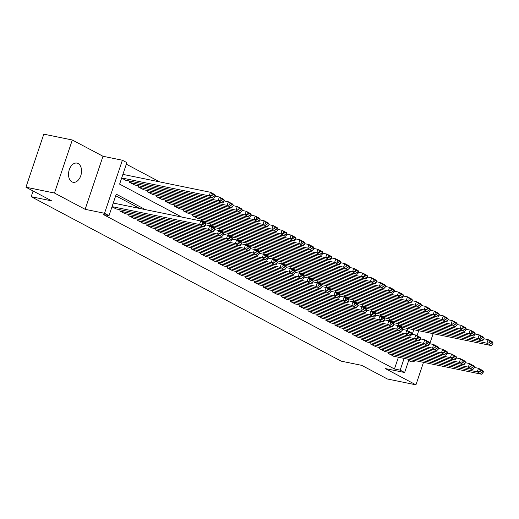 <?xml version="1.0" encoding="UTF-8"?>
<svg xmlns="http://www.w3.org/2000/svg" width="519" height="519" viewBox="0 0 519 519"><rect width="100%" height="100%" fill="white"/><g stroke="black" fill="none" stroke-linecap="round" stroke-linejoin="round"><path stroke-width="0.78" d="M408.777 360.238A9.783 6.338 101.6 0 0 410.127 361.308A9.783 6.338 101.6 0 0 411.256 361.717A9.783 6.338 101.6 0 0 415.245 360.66M78.122 163.517A9.783 6.338 101.6 0 0 76.994 163.115A9.783 6.338 101.6 0 0 69.033 170.53A9.783 6.338 101.6 0 0 71.946 181.871A9.783 6.338 101.6 0 0 73.075 182.279A9.783 6.338 101.6 0 0 81.029 174.864A9.783 6.338 101.6 0 0 78.122 163.517M409.056 359.395L404.638 372.519L385.254 368.555L415.94 384.839L387.427 379.006L361.672 365.344L341.145 361.146L31.179 196.682L51.705 200.879L25.95 187.21L43.804 134.162L72.31 139.994L54.463 193.042L85.142 209.319L104.527 213.283L122.38 160.235L126.863 162.616L119.623 184.122L181.663 217.039M85.142 209.319L102.996 156.271L72.31 139.994M102.996 156.271L122.38 160.235M159.709 181.903L126.331 164.192M415.94 384.839L423.504 362.346M429.771 343.727L433.157 333.672M25.95 187.21L54.463 193.042M388.965 352.362L388.549 353.595L393.973 356.306M380.005 347.613L379.59 348.839L385.014 351.558M371.046 342.858L370.637 344.084L376.054 346.802M362.087 338.103L361.678 339.335L367.095 342.047M353.134 333.347L352.719 334.58L358.136 337.298M344.175 328.598L343.76 329.825L349.177 332.543M335.216 323.843L334.8 325.076L340.224 327.787M326.256 319.088L325.841 320.32L331.265 323.039M317.297 314.339L316.882 315.565L322.305 318.283M308.338 309.584L307.923 310.816L313.346 313.528M299.379 304.828L298.963 306.061L304.387 308.773M290.419 300.079L290.004 301.305L295.428 304.024M281.46 295.324L281.051 296.55L286.469 299.268M272.501 290.569L272.092 291.801L277.509 294.513M263.548 285.82L263.133 287.046L268.55 289.764M254.589 281.064L254.174 282.291L259.597 285.009M245.63 276.309L245.215 277.542L250.638 280.254M236.67 271.554L236.255 272.786L241.679 275.505M227.711 266.805L227.296 268.031L232.72 270.749M218.752 262.05L218.337 263.282L223.76 265.994M209.793 257.294L209.378 258.527L214.801 261.239M200.834 252.545L200.425 253.772L205.842 256.49M191.874 247.79L191.466 249.023L196.883 251.734M182.922 243.035L182.506 244.267L187.923 246.979M173.962 238.286L173.547 239.512L178.964 242.23M165.003 233.531L164.588 234.757L170.011 237.475M156.044 228.775L155.629 230.008L161.052 232.72M147.085 224.02L146.669 225.252L152.093 227.971M138.125 219.271L137.71 220.497L143.134 223.215M129.166 214.516L128.751 215.748L134.174 218.46M120.207 209.76L119.792 210.993L125.215 213.711M407.383 330.577L408.07 328.546M121.628 178.173L125.909 180.281M129.86 181.086L129.445 182.318L134.869 185.036M138.82 185.841L138.404 187.074L143.821 189.785M147.779 190.596L147.364 191.822L152.781 194.541M156.732 195.352L156.323 196.578L161.74 199.296M165.691 200.1L165.282 201.333L170.699 204.045M174.65 204.856L174.235 206.088L179.658 208.8M183.609 209.611L183.194 210.837L188.618 213.556M192.568 214.36L192.153 215.593L197.577 218.304M201.528 219.115L201.113 220.348L206.536 223.06M210.487 223.871L210.072 225.097L215.495 227.815M219.446 228.62L219.031 229.852L224.455 232.57M228.405 233.375L227.99 234.607L233.407 237.319M237.358 238.13L236.949 239.356L242.367 242.075M246.317 242.879L245.909 244.112L251.326 246.83M255.277 247.634L254.861 248.867L260.285 251.579M264.236 252.39L263.821 253.616L269.244 256.334M273.195 257.145L272.78 258.371L278.203 261.089M282.154 261.894L281.739 263.127L287.163 265.838M291.114 266.649L290.698 267.882L296.122 270.594M300.073 271.405L299.658 272.631L305.081 275.349M309.032 276.153L308.617 277.386L314.034 280.098M317.991 280.909L317.576 282.141L322.993 284.853M326.944 285.664L326.535 286.89L331.952 289.608M335.903 290.413L335.495 291.646L340.912 294.364M344.863 295.168L344.447 296.401L349.871 299.113M353.822 299.924L353.407 301.15L358.83 303.868M362.781 304.679L362.366 305.905L367.789 308.623M371.74 309.428L371.325 310.66L376.749 313.372M380.699 314.183L380.284 315.409L385.708 318.128M389.659 318.938L389.244 320.165L394.661 322.883M398.618 323.687L398.203 324.92L403.62 327.632M145.398 209.624L116.25 194.158L109.009 215.664L103.307 214.496L394.459 368.977L398.417 357.215M139.695 208.456L115.718 195.734M111.974 206.847L116.256 208.956M33.093 190.998L31.179 196.682M404.638 372.519L400.162 370.144L404.119 358.382M394.459 368.977L400.162 370.144M109.009 215.664L104.527 213.283M418.71 330.72L417.036 335.696M412.222 334.301L413.773 329.708M112.046 206.633L199.549 224.526L200.756 220.945L113.252 203.046M115.763 208.852L204.032 226.9L199.549 224.526L202.066 224.111L205.2 225.771L205.686 224.338L202.553 222.677L202.066 224.111M202.553 222.677L200.756 220.945L205.239 223.319L205.686 224.338M205.2 225.771L204.032 226.9M121.699 177.959L209.202 195.851L213.679 198.232L125.416 180.177M211.72 195.436L209.202 195.851L210.409 192.27L214.885 194.644L215.333 195.669L212.2 194.002L211.72 195.436L214.853 197.103L215.333 195.669M122.906 174.378L210.409 192.27L212.2 194.002M213.679 198.232L214.853 197.103M120.246 211.233L208.508 229.281L209.715 225.694L205.518 224.837M124.722 213.607L212.991 231.656L208.508 229.281L211.025 228.866L214.159 230.527L214.645 229.093L211.505 227.432L211.025 228.866M211.505 227.432L209.715 225.694L214.198 228.075L214.645 229.093M214.159 230.527L212.991 231.656M129.199 215.982L217.467 234.03L218.674 230.449L214.477 229.593M133.681 218.363L221.95 236.411L217.467 234.03L219.985 233.615L223.118 235.282L223.605 233.848L220.465 232.181L219.985 233.615M220.465 232.181L218.674 230.449L223.151 232.823L223.605 233.848M223.118 235.282L221.95 236.411M138.158 220.737L226.427 238.785L227.633 235.204L223.436 234.341M142.641 223.112L230.903 241.166L226.427 238.785L228.944 238.37L232.077 240.038L232.564 238.604L229.424 236.936L228.944 238.37M229.424 236.936L227.633 235.204L232.11 237.579L232.564 238.604M232.077 240.038L230.903 241.166M147.117 225.493L235.386 243.541L236.593 239.953L232.395 239.097M151.6 227.867L239.862 245.915L235.386 243.541L237.903 243.126L241.037 244.786L241.517 243.353L238.383 241.692L237.903 243.126M238.383 241.692L236.593 239.953L241.069 242.334L241.517 243.353M241.037 244.786L239.862 245.915M129.893 182.558L218.162 200.606L222.638 202.981L134.369 184.933M220.679 200.191L218.162 200.606L219.368 197.019L223.845 199.4L224.292 200.418L221.159 198.758L220.679 200.191L223.812 201.852L224.292 200.418M215.171 196.163L219.368 197.019L221.159 198.758M222.638 202.981L223.812 201.852M138.852 187.307L227.121 205.362L231.597 207.736L143.328 189.688M229.632 204.94L227.121 205.362L228.321 201.774L232.804 204.149L233.252 205.174L230.118 203.506L229.632 204.94L232.772 206.607L233.252 205.174M224.124 200.918L228.321 201.774L230.118 203.506M231.597 207.736L232.772 206.607M147.811 192.062L236.074 210.111L240.557 212.492L152.288 194.437M238.591 209.695L236.074 210.111L237.28 206.53L241.763 208.904L242.211 209.929L239.077 208.262L238.591 209.695L241.731 211.363L242.211 209.929M233.083 205.667L237.28 206.53L239.077 208.262M240.557 212.492L241.731 211.363M156.77 196.818L245.033 214.866L249.516 217.24L161.247 199.192M247.55 214.451L245.033 214.866L246.24 211.278L250.722 213.659L251.17 214.678L248.037 213.017L247.55 214.451L250.69 216.112L251.17 214.678M242.042 210.422L246.24 211.278L248.037 213.017M249.516 217.24L250.69 216.112M156.076 230.241L244.345 248.296L245.552 244.709L241.354 243.852M160.559 232.622L248.822 250.671L244.345 248.296L246.862 247.881L249.996 249.542L250.476 248.108L247.342 246.447L246.862 247.881M247.342 246.447L245.552 244.709L250.028 247.083L250.476 248.108M249.996 249.542L248.822 250.671M165.73 201.567L253.992 219.621L258.475 221.996L170.206 203.948M256.509 219.206L253.992 219.621L255.199 216.034L259.682 218.408L260.129 219.433L256.989 217.772L256.509 219.206L259.643 220.867L260.129 219.433M251.001 215.177L255.199 216.034L256.989 217.772M258.475 221.996L259.643 220.867M165.036 234.997L253.304 253.045L254.511 249.464L250.314 248.601M169.512 237.371L257.781 255.426L253.304 253.045L255.822 252.63L258.955 254.297L259.435 252.863L256.302 251.196L255.822 252.63M256.302 251.196L254.511 249.464L258.987 251.838L259.435 252.863M258.955 254.297L257.781 255.426M174.682 206.322L262.951 224.37L267.434 226.751L179.165 208.703M265.469 223.955L262.951 224.37L264.158 220.789L268.641 223.164L269.089 224.189L265.949 222.521L265.469 223.955L268.602 225.622L269.089 224.189M259.961 219.933L264.158 220.789L265.949 222.521M267.434 226.751L268.602 225.622M173.995 239.752L262.264 257.8L263.464 254.213L259.266 253.356M178.471 242.126L266.74 260.175L262.264 257.8L264.774 257.385L267.914 259.046L268.394 257.612L265.261 255.951L264.774 257.385M265.261 255.951L263.464 254.213L267.947 256.594L268.394 257.612M267.914 259.046L266.74 260.175M183.642 211.077L271.911 229.126L276.387 231.5L188.125 213.452M274.428 228.71L271.911 229.126L273.117 225.544L277.594 227.919L278.048 228.937L274.908 227.277L274.428 228.71L277.561 230.371L278.048 228.937M268.92 224.682L273.117 225.544L274.908 227.277M276.387 231.5L277.561 230.371M182.954 244.501L271.216 262.556L272.423 258.968L268.226 258.112M187.43 246.882L275.699 264.93L271.216 262.556L273.734 262.14L276.874 263.801L277.354 262.367L274.22 260.707L273.734 262.14M274.22 260.707L272.423 258.968L276.906 261.349L277.354 262.367M276.874 263.801L275.699 264.93M192.601 215.833L280.87 233.881L285.346 236.255L197.084 218.207M283.387 233.466L280.87 233.881L282.077 230.293L286.553 232.674L287.001 233.693L283.867 232.032L283.387 233.466L286.52 235.126L287.001 233.693M277.879 229.437L282.077 230.293L283.867 232.032M285.346 236.255L286.52 235.126M191.913 249.256L280.176 267.304L281.382 263.723L277.185 262.867M196.39 251.637L284.659 269.685L280.176 267.304L282.693 266.889L285.833 268.557L286.313 267.123L283.179 265.456L282.693 266.889M283.179 265.456L281.382 263.723L285.865 266.098L286.313 267.123M285.833 268.557L284.659 269.685M201.56 220.581L289.829 238.63L294.305 241.011L206.043 222.962M292.346 238.215L289.829 238.63L291.036 235.049L295.512 237.423L295.96 238.448L292.826 236.781L292.346 238.215L295.48 239.882L295.96 238.448M286.838 234.192L291.036 235.049L292.826 236.781M294.305 241.011L295.48 239.882M200.872 254.012L289.135 272.06L290.342 268.479L286.144 267.616M205.349 256.386L293.618 274.434L289.135 272.06L291.652 271.645L294.786 273.305L295.272 271.872L292.132 270.211L291.652 271.645M292.132 270.211L290.342 268.479L294.824 270.853L295.272 271.872M294.786 273.305L293.618 274.434M210.519 225.337L298.788 243.385L303.265 245.759L214.996 227.711M301.305 242.97L298.788 243.385L299.995 239.804L304.471 242.178L304.919 243.197L301.786 241.536L301.305 242.97L304.439 244.631L304.919 243.197M295.798 238.941L299.995 239.804L301.786 241.536M303.265 245.759L304.439 244.631M209.825 258.767L298.094 276.815L299.301 273.228L295.103 272.371M214.308 261.141L302.577 279.19L298.094 276.815L300.611 276.4L303.745 278.061L304.231 276.627L301.091 274.966L300.611 276.4M301.091 274.966L299.301 273.228L303.777 275.608L304.231 276.627M303.745 278.061L302.577 279.19M219.479 230.092L307.748 248.14L312.224 250.515L223.955 232.467M310.258 247.725L307.748 248.14L308.954 244.553L313.431 246.934L313.878 247.952L310.745 246.291L310.258 247.725L313.398 249.386L313.878 247.952M304.75 243.696L308.954 244.553L310.745 246.291M312.224 250.515L313.398 249.386M218.784 263.516L307.053 281.564L308.26 277.983L304.063 277.127M223.267 265.897L311.53 283.945L307.053 281.564L309.571 281.149L312.704 282.816L313.191 281.382L310.051 279.715L309.571 281.149M310.051 279.715L308.26 277.983L312.736 280.357L313.191 281.382M312.704 282.816L311.53 283.945M228.438 234.841L316.7 252.889L321.183 255.27L232.914 237.222M319.217 252.474L316.7 252.889L317.907 249.308L322.39 251.683L322.837 252.708L319.704 251.04L319.217 252.474L322.357 254.141L322.837 252.708M313.71 248.452L317.907 249.308L319.704 251.04M321.183 255.27L322.357 254.141M227.744 268.271L316.013 286.319L317.219 282.738L313.022 281.875M232.227 270.646L320.489 288.694L316.013 286.319L318.53 285.904L321.663 287.571L322.143 286.138L319.01 284.47L318.53 285.904M319.01 284.47L317.219 282.738L321.696 285.113L322.143 286.138M321.663 287.571L320.489 288.694M237.397 239.596L325.66 257.645L330.142 260.025L241.873 241.971M328.177 257.229L325.66 257.645L326.866 254.063L331.349 256.438L331.797 257.463L328.663 255.796L328.177 257.229L331.317 258.897L331.797 257.463M322.669 253.201L326.866 254.063L328.663 255.796M330.142 260.025L331.317 258.897M236.703 273.026L324.972 291.075L326.179 287.487L321.981 286.631M241.186 275.401L329.448 293.449L324.972 291.075L327.489 290.659L330.622 292.32L331.103 290.887L327.969 289.226L327.489 290.659M327.969 289.226L326.179 287.487L330.655 289.868L331.103 290.887M330.622 292.32L329.448 293.449M246.356 244.352L334.619 262.4L339.102 264.774L250.833 246.726M337.136 261.985L334.619 262.4L335.825 258.812L340.308 261.193L340.756 262.212L337.622 260.551L337.136 261.985L340.269 263.646L340.756 262.212M331.628 257.956L335.825 258.812L337.622 260.551M339.102 264.774L340.269 263.646M245.662 277.775L333.931 295.83L335.138 292.242L330.94 291.386M250.139 280.156L338.407 298.204L333.931 295.83L336.448 295.408L339.582 297.076L340.062 295.642L336.928 293.975L336.448 295.408M336.928 293.975L335.138 292.242L339.614 294.617L340.062 295.642M339.582 297.076L338.407 298.204M255.316 249.101L343.578 267.155L348.061 269.53L259.792 251.481M346.095 266.74L343.578 267.155L344.785 263.568L349.268 265.942L349.715 266.967L346.575 265.306L346.095 266.74L349.229 268.401L349.715 266.967M340.587 262.711L344.785 263.568L346.575 265.306M348.061 269.53L349.229 268.401M254.621 282.531L342.89 300.579L344.097 296.998L339.893 296.135M259.098 284.905L347.367 302.96L342.89 300.579L345.401 300.164L348.541 301.831L349.021 300.397L345.888 298.73L345.401 300.164M345.888 298.73L344.097 296.998L348.573 299.372L349.021 300.397M348.541 301.831L347.367 302.96M264.268 253.856L352.537 271.904L357.02 274.285L268.751 256.23M355.054 271.489L352.537 271.904L353.744 268.323L358.22 270.697L358.674 271.722L355.534 270.055L355.054 271.489L358.188 273.156L358.674 271.722M349.546 267.46L353.744 268.323L355.534 270.055M357.02 274.285L358.188 273.156M263.581 287.286L351.843 305.334L353.05 301.747L348.852 300.89M268.057 289.66L356.326 307.709L351.843 305.334L354.36 304.919L357.5 306.58L357.98 305.146L354.847 303.485L354.36 304.919M354.847 303.485L353.05 301.747L357.533 304.128L357.98 305.146M357.5 306.58L356.326 307.709M273.228 258.611L361.496 276.659L365.973 279.034L277.71 260.986M364.014 276.244L361.496 276.659L362.703 273.072L367.18 275.453L367.627 276.471L364.494 274.811L364.014 276.244L367.147 277.905L367.627 276.471M358.506 272.216L362.703 273.072L364.494 274.811M365.973 279.034L367.147 277.905M272.54 292.035L360.802 310.09L362.009 306.502L357.812 305.646M277.016 294.416L365.285 312.464L360.802 310.09L363.319 309.674L366.459 311.335L366.939 309.901L363.806 308.241L363.319 309.674M363.806 308.241L362.009 306.502L366.492 308.876L366.939 309.901M366.459 311.335L365.285 312.464M282.187 263.36L370.456 281.415L374.932 283.789L286.67 265.741M372.973 281L370.456 281.415L371.662 277.827L376.139 280.208L376.586 281.227L373.453 279.566L372.973 281L376.106 282.66L376.586 281.227M367.465 276.971L371.662 277.827L373.453 279.566M374.932 283.789L376.106 282.66M281.499 296.79L369.762 314.838L370.968 311.257L366.771 310.394M285.975 299.165L374.244 317.219L369.762 314.838L372.279 314.423L375.412 316.09L375.899 314.657L372.765 312.989L372.279 314.423M372.765 312.989L370.968 311.257L375.451 313.632L375.899 314.657M375.412 316.09L374.244 317.219M291.146 268.115L379.415 286.164L383.891 288.545L295.629 270.496M381.932 285.748L379.415 286.164L380.622 282.583L385.098 284.957L385.546 285.982L382.412 284.315L381.932 285.748L385.066 287.416L385.546 285.982M376.424 281.726L380.622 282.583L382.412 284.315M383.891 288.545L385.066 287.416M290.458 301.545L378.721 319.594L379.927 316.006L375.73 315.15M294.935 303.92L383.204 321.968L378.721 319.594L381.238 319.179L384.371 320.839L384.858 319.406L381.718 317.745L381.238 319.179M381.718 317.745L379.927 316.006L384.41 318.387L384.858 319.406M384.371 320.839L383.204 321.968M300.105 272.871L388.374 290.919L392.851 293.293L304.582 275.245M390.885 290.504L388.374 290.919L389.581 287.338L394.057 289.712L394.505 290.731L391.371 289.07L390.885 290.504L394.025 292.165L394.505 290.731M385.383 286.475L389.581 287.338L391.371 289.07M392.851 293.293L394.025 292.165M299.411 306.301L387.68 324.349L388.887 320.761L384.689 319.905M303.894 308.675L392.156 326.723L387.68 324.349L390.197 323.934L393.331 325.595L393.817 324.161L390.677 322.5L390.197 323.934M390.677 322.5L388.887 320.761L393.363 323.142L393.817 324.161M393.331 325.595L392.156 326.723M309.065 277.626L397.333 295.674L401.81 298.049L313.541 280.001M399.844 295.259L397.333 295.674L398.534 292.087L403.016 294.468L403.464 295.486L400.331 293.825L399.844 295.259L402.984 296.92L403.464 295.486M394.336 291.23L398.534 292.087L400.331 293.825M401.81 298.049L402.984 296.92M308.37 311.05L396.639 329.098L397.846 325.517L393.649 324.66M312.853 313.431L401.116 331.479L396.639 329.098L399.156 328.683L402.29 330.35L402.77 328.916L399.636 327.249L399.156 328.683M399.636 327.249L397.846 325.517L402.322 327.891L402.77 328.916M402.29 330.35L401.116 331.479M318.024 282.375L406.286 300.423L410.769 302.804L322.5 284.756M408.803 300.008L406.286 300.423L407.493 296.842L411.976 299.216L412.423 300.242L409.29 298.574L408.803 300.008L411.943 301.675L412.423 300.242M403.295 295.986L407.493 296.842L409.29 298.574M410.769 302.804L411.943 301.675M317.33 315.805L405.599 333.853L406.805 330.272L402.608 329.409M321.812 318.179L410.075 336.228L405.599 333.853L408.116 333.438L411.249 335.099L411.729 333.665L408.596 332.004L408.116 333.438M408.596 332.004L406.805 330.272L411.282 332.647L411.729 333.665M411.249 335.099L410.075 336.228M326.983 287.13L415.245 305.178L419.728 307.553L331.459 289.505M417.763 304.763L415.245 305.178L416.452 301.597L420.935 303.972L421.383 304.997L418.249 303.33L417.763 304.763L420.896 306.431L421.383 304.997M412.255 300.735L416.452 301.597L418.249 303.33M419.728 307.553L420.896 306.431M326.289 320.56L414.558 338.609L415.764 335.021L411.567 334.165M330.772 322.935L419.034 340.983L414.558 338.609L417.075 338.193L420.208 339.854L420.688 338.42L417.555 336.76L417.075 338.193M417.555 336.76L415.764 335.021L420.241 337.402L420.688 338.42M420.208 339.854L419.034 340.983M335.942 291.886L424.205 309.934L428.688 312.308L340.419 294.26M426.722 309.519L424.205 309.934L425.411 306.346L429.894 308.727L430.342 309.746L427.202 308.085L426.722 309.519L429.855 311.179L430.342 309.746M421.214 305.49L425.411 306.346L427.202 308.085M428.688 312.308L429.855 311.179M335.248 325.309L423.517 343.357L424.724 339.776L420.526 338.92M339.724 327.69L427.993 345.738L423.517 343.357L426.028 342.942L429.168 344.61L429.648 343.176L426.514 341.508L426.028 342.942M426.514 341.508L424.724 339.776L429.2 342.151L429.648 343.176M429.168 344.61L427.993 345.738M344.207 330.065L432.476 348.113L433.676 344.532L429.479 343.669M348.684 332.439L436.953 350.487L432.476 348.113L434.987 347.698L438.127 349.365L438.607 347.931L435.473 346.264L434.987 347.698M435.473 346.264L433.676 344.532L438.159 346.906L438.607 347.931M438.127 349.365L436.953 350.487M353.167 334.82L441.429 352.868L442.636 349.281L438.438 348.424M357.643 337.194L445.912 355.243L441.429 352.868L443.946 352.453L447.086 354.114L447.566 352.68L444.433 351.019L443.946 352.453M444.433 351.019L442.636 349.281L447.119 351.661L447.566 352.68M447.086 354.114L445.912 355.243M344.895 296.634L433.164 314.689L437.647 317.064L349.378 299.015M435.681 314.267L433.164 314.689L434.371 311.102L438.847 313.476L439.301 314.501L436.161 312.834L435.681 314.267L438.815 315.935L439.301 314.501M430.173 310.245L434.371 311.102L436.161 312.834M437.647 317.064L438.815 315.935M353.854 301.39L442.123 319.438L446.6 321.819L358.337 303.764M444.64 319.023L442.123 319.438L443.33 315.857L447.806 318.231L448.26 319.256L445.12 317.589L444.64 319.023L447.774 320.69L448.26 319.256M439.132 314.994L443.33 315.857L445.12 317.589M446.6 321.819L447.774 320.69M362.813 306.145L451.082 324.193L455.559 326.568L367.296 308.52M453.6 323.778L451.082 324.193L452.289 320.606L456.765 322.987L457.213 324.005L454.08 322.344L453.6 323.778L456.733 325.439L457.213 324.005M448.092 319.749L452.289 320.606L454.08 322.344M455.559 326.568L456.733 325.439M362.126 339.569L450.388 357.623L451.595 354.036L447.397 353.18M366.602 341.95L454.871 359.998L450.388 357.623L452.905 357.202L456.039 358.869L456.525 357.435L453.392 355.768L452.905 357.202M453.392 355.768L451.595 354.036L456.078 356.41L456.525 357.435M456.039 358.869L454.871 359.998M371.773 310.894L460.042 328.949L464.518 331.323L376.256 313.275M462.559 328.533L460.042 328.949L461.248 325.361L465.725 327.736L466.172 328.761L463.039 327.1L462.559 328.533L465.692 330.194L466.172 328.761M457.051 324.505L461.248 325.361L463.039 327.1M464.518 331.323L465.692 330.194M371.085 344.324L459.347 362.372L460.554 358.791L456.357 357.928M375.561 346.698L463.83 364.753L459.347 362.372L461.865 361.957L464.998 363.624L465.485 362.191L462.345 360.523L461.865 361.957M462.345 360.523L460.554 358.791L465.037 361.166L465.485 362.191M464.998 363.624L463.83 364.753M380.732 315.649L469.001 333.698L473.477 336.078L385.208 318.024M471.518 333.282L469.001 333.698L470.208 330.116L474.684 332.491L475.132 333.516L471.998 331.849L471.518 333.282L474.651 334.95L475.132 333.516M466.01 329.254L470.208 330.116L471.998 331.849M473.477 336.078L474.651 334.95M380.038 349.079L468.307 367.128L469.513 363.54L465.316 362.684M384.521 351.454L472.79 369.502L468.307 367.128L470.824 366.712L473.957 368.373L474.444 366.939L471.304 365.279L470.824 366.712M471.304 365.279L469.513 363.54L473.99 365.921L474.444 366.939M473.957 368.373L472.79 369.502M389.691 320.405L477.96 338.453L482.436 340.827L394.168 322.779M480.471 338.038L477.96 338.453L479.16 334.865L483.643 337.246L484.091 338.265L480.957 336.604L480.471 338.038L483.611 339.698L484.091 338.265M474.963 334.009L479.16 334.865L480.957 336.604M482.436 340.827L483.611 339.698M388.997 353.828L477.266 371.883L478.473 368.295L474.275 367.439M393.48 356.209L481.742 374.257L477.266 371.883L479.783 371.468L482.917 373.129L483.403 371.695L480.263 370.034L479.783 371.468M480.263 370.034L478.473 368.295L482.949 370.67L483.403 371.695M482.917 373.129L481.742 374.257M398.65 325.16L486.913 343.208L491.396 345.583L403.127 327.534M489.43 342.793L486.913 343.208L488.12 339.621L492.602 342.002L493.05 343.02L489.917 341.359L489.43 342.793L492.57 344.454L493.05 343.02M483.922 338.764L488.12 339.621L489.917 341.359M491.396 345.583L492.57 344.454"/></g></svg>
